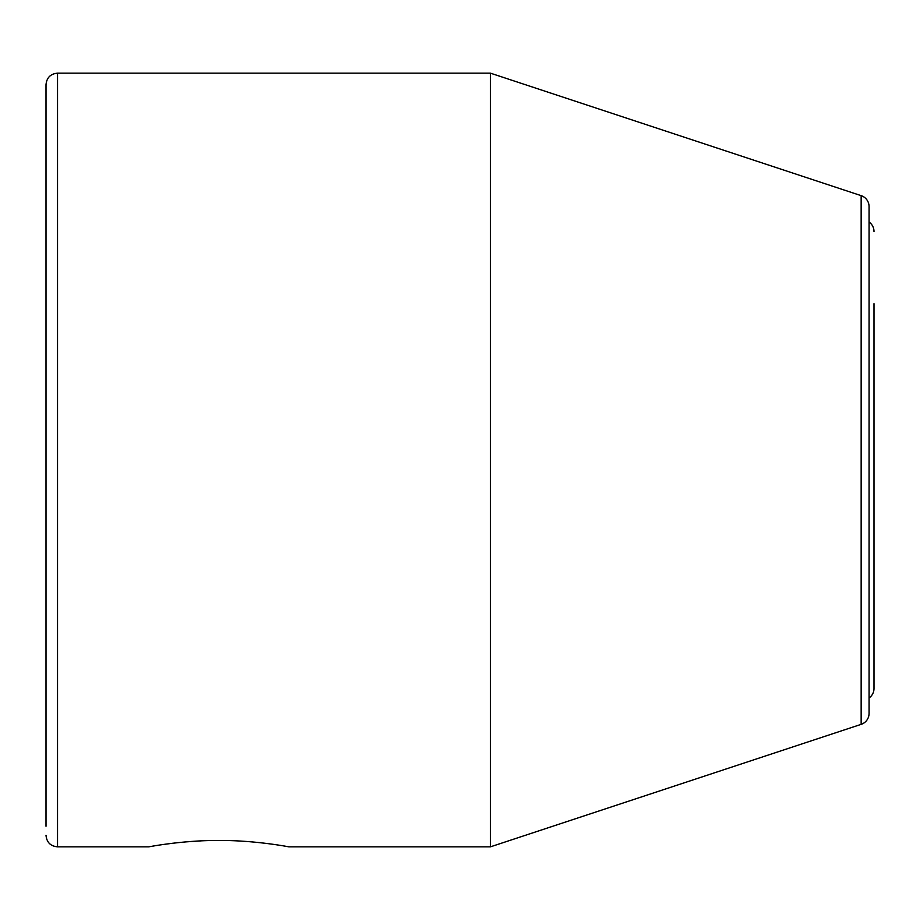 <?xml version="1.0" encoding="UTF-8"?>
<svg xmlns="http://www.w3.org/2000/svg" width="920" height="920" viewBox="0 0 920 920"><rect width="100%" height="100%" fill="white"/><g stroke="black" fill="none" stroke-linecap="round" stroke-linejoin="round"><path stroke-width="1.38" d="M874 303.703L874 688.505A11.523 11.523 0 0 1 869.067 697.958L869.067 713.402A11.523 11.523 0 0 1 861.154 724.35L490.452 846.837L490.452 73.163L861.154 195.649L861.154 724.35M874 231.495A11.523 11.523 0 0 0 869.067 222.042L869.067 206.597A11.523 11.523 0 0 0 861.154 195.649M874 688.505L874 616.296M46 826.263L46 84.686C46.678 77.682 50.519 73.841 57.523 73.163L490.452 73.163M46 93.736L46 460M218.707 840.454L215.556 840.477M200.778 840.891L185.564 841.915M173.27 843.18L164.714 844.295M148.89 846.837L57.523 846.837L57.523 73.163M218.845 840.454C181.757 840.27 147.798 847.044 148.879 846.837C148.385 846.929 182.195 840.259 218.845 840.454C255.127 840.247 288.822 846.837 288.799 846.837C288.178 846.699 254.725 840.247 218.845 840.454C255.127 840.247 288.822 846.837 288.799 846.837C288.178 846.699 254.725 840.247 218.845 840.454M869.067 206.597L869.067 713.402M869.067 218.845L869.067 701.155M288.799 846.837L490.452 846.837M57.523 846.837C50.519 846.158 46.678 842.317 46 835.314"/></g></svg>
